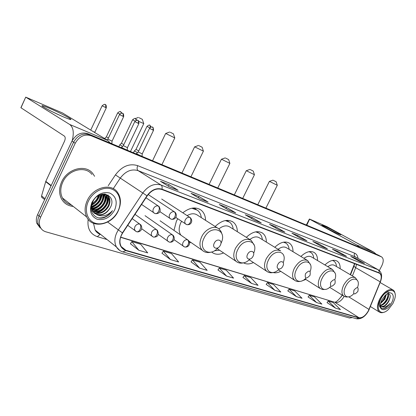 <?xml version="1.0" encoding="UTF-8"?>
<svg xmlns="http://www.w3.org/2000/svg" width="416" height="416" viewBox="0 0 416 416"><rect width="100%" height="100%" fill="white"/><g stroke="black" fill="none" stroke-linecap="round" stroke-linejoin="round"><path stroke-width="0.62" d="M205.561 220.36C205.468 215.904 203.986 212.503 201.115 210.153C195.764 206.565 189.67 207.454 182.822 212.815M177.757 218.754L176.4 221.198L173.982 230.391M237.333 231.702C237.281 227.406 235.882 224.198 233.137 222.087C227.724 218.842 221.733 220.314 215.16 226.502M266.365 242.112C266.36 237.988 265.06 234.972 262.465 233.064C257.67 230.318 252.294 231.738 246.324 237.333M292.994 251.69C293.036 247.738 291.834 244.899 289.396 243.173C285.116 240.807 280.249 242.18 274.784 247.291M317.512 260.536C317.595 256.75 316.493 254.072 314.205 252.491C310.362 250.432 305.921 251.758 300.888 256.469M340.153 268.715C340.278 265.091 339.269 262.558 337.126 261.118C333.648 259.298 329.576 260.577 324.912 264.956M350.22 274.659L354.583 263.619M341.214 296.852L342.124 295.09M302.011 280.868L305.874 279.453M273.073 272.532C275.402 273.161 277.961 272.766 280.743 271.341M243.495 262.824C246.34 264.404 249.647 264.311 253.417 262.538M211.614 252.002C214.848 254.654 218.842 254.966 223.59 252.938M189.514 242.944L190.902 242.44M379.335 270.514L381.742 265.897C383.75 261.56 383.703 258.565 381.612 256.916L378.004 254.961L87.729 133.661C81.208 131.773 75.956 134.264 71.968 141.123L37.586 214.661C36.239 217.646 35.974 220.506 36.79 223.246L40.154 227.885M379.922 255.996L89.388 134.685C82.862 132.803 77.594 135.299 73.59 142.184L39.083 215.951C37.731 218.941 37.461 221.811 38.277 224.557L41.647 229.206L38.277 224.557C37.461 221.811 37.731 218.941 39.083 215.951L73.59 142.184C77.594 135.299 82.862 132.803 89.388 134.685L379.922 255.996M94.588 176.29L92.784 173.503C85.701 163.946 67.465 168.485 61.698 181.802C59.036 187.834 58.9 193.414 61.303 198.536C63.846 203.278 67.834 205.915 73.258 206.435C67.834 205.915 63.846 203.278 61.303 198.536C58.9 193.414 59.036 187.834 61.698 181.802C67.465 168.485 85.701 163.946 92.784 173.503L94.588 176.29M368.332 310.887C365.414 315.827 362.31 318.11 359.018 317.741L125.908 250.297L123.23 248.945L121.243 246.688C119.127 242.601 119.6 238.046 122.652 233.028L147.202 195.905C151.554 190.102 156.421 187.959 161.803 189.472L379.501 273.25C381.508 274.784 381.748 277.649 380.208 281.84L368.332 310.887M368.451 310.924L380.349 281.845C382.018 277.191 381.633 274.186 379.184 272.828L161.949 189.171C156.437 187.616 151.445 189.81 146.978 195.759L122.424 232.898C117.936 241.509 119.049 247.411 125.762 250.598L358.909 317.954C362.284 318.328 365.466 315.988 368.451 310.924M130.426 243.76L138.804 250.26L147.706 252.881L140.676 244.26L131.815 241.576L130.4 243.797M161.97 253.209L170.466 259.579L178.656 261.986L171.491 253.588L163.332 251.118L161.949 253.24M191.064 261.919L199.633 268.159L207.189 270.379L199.93 262.2L192.39 259.917L191.043 261.945M217.974 269.974L226.58 276.089L233.579 278.143L226.257 270.166L219.268 268.055L217.953 270.005M327.044 302.63L335.514 308.136L340.46 309.592L333.159 302.531L328.198 301.033L327.023 302.656M308.074 296.951L316.597 302.572L321.88 304.127L314.543 296.899L309.254 295.298L308.053 296.977M287.825 290.888L296.395 296.629L302.042 298.288L294.684 290.883L289.037 289.172L287.804 290.914M266.162 284.404L274.768 290.264L280.816 292.042L273.452 284.456L267.405 282.625L266.146 284.43M242.939 277.451L251.555 283.436L258.05 285.345L250.697 277.566L244.208 275.605L242.918 277.477M381.612 256.916L91.057 135.715C84.521 133.832 79.243 136.344 75.228 143.25L40.586 217.246C39.229 220.246 38.958 223.127 39.775 225.878C40.804 228.914 42.843 230.896 45.895 231.826L349.497 318.022L352.399 317.6M228.405 210.012L219.253 204.511L226.564 207.392L235.721 212.878L228.405 210.012M200.179 198.947L191.069 193.378L198.978 196.503L208.109 202.051L200.179 198.947M169.504 186.919L160.477 181.298L169.073 184.694L178.131 190.299L169.504 186.919M301.044 238.493L291.938 233.21L297.794 235.518L306.888 240.781L301.044 238.493M321.932 246.683L312.879 241.478L318.344 243.636L327.382 248.82L321.932 246.683M341.427 254.327L332.446 249.205L337.558 251.222L346.523 256.324L341.427 254.327M359.674 261.482L350.766 256.438L355.566 258.331L364.447 263.354L359.674 261.482M254.472 220.23L245.315 214.796L252.08 217.469L261.243 222.888L254.472 220.23M278.616 229.7L269.474 224.338L275.761 226.819L284.898 232.159L278.616 229.7M275.761 226.819L275.293 227.75M284.554 232.008L284.898 232.159M252.08 217.469L251.566 218.509M261.076 222.804L254.374 220.173L261.243 222.888M355.566 258.331L355.233 258.965M364.12 263.208L364.447 263.354M337.558 251.222L337.204 251.919M346.19 256.178L346.523 256.324M318.344 243.636L317.959 244.395M327.044 248.669L327.382 248.82M297.794 235.518L297.367 236.361M306.55 240.635L306.888 240.781M169.073 184.694L168.345 186.196M177.97 190.216L169.406 186.857L178.131 190.299M198.978 196.503L198.333 197.818M200.091 198.89L208.109 202.051M226.564 207.392L225.987 208.556M235.56 212.794L228.306 209.95L235.721 212.878M251.555 283.436L244.208 275.605M274.768 290.264L267.405 282.625M296.395 296.629L289.037 289.172M316.597 302.572L309.254 295.298M335.514 308.136L328.198 301.033M226.58 276.089L219.268 268.055M199.633 268.159L192.39 259.917M170.466 259.579L163.332 251.118M138.804 250.26L131.815 241.576M323.892 225.961C328.666 227.978 340.262 233.974 340.87 234.749L338.978 234.198C334.594 232.362 323.664 226.756 322.119 225.555C321.417 225.025 322.01 225.16 323.892 225.961M376.267 254.238L373.781 252.148L326.882 226.621L309.634 219.097L306.779 225.202M359.549 247.25L357.042 245.123L309.79 219.274M380.505 299.27C374.868 309.488 380.848 316.836 388.352 309.504L392.948 303.451L394.597 299.395C398.377 287.737 386.443 287.31 380.505 299.27M395.122 294.232C394.966 292.198 394.269 290.779 393.026 289.978C388.71 288.496 384.29 291.476 379.766 298.906C376.818 305.178 376.688 309.561 379.382 312.068C380.708 312.946 382.372 312.941 384.389 312.062M386.36 294.398L384.8 299.265L380.557 303.534M385.767 294.887L384.259 298.943L380.76 302.76M387.8 293.639C389.002 295.012 388.726 297.32 386.979 300.565C384.951 303.706 382.73 305.349 380.323 305.495M387.561 293.67C388.383 295.188 388.008 297.378 386.433 300.238C384.608 303.092 382.564 304.73 380.297 305.146M380.266 305.874C380.994 308.719 382.855 309.405 385.85 307.939L390.078 303.42C387.072 306.717 384.28 307.804 381.701 306.67C384.098 306.998 386.407 305.287 388.622 301.543C386.126 305.302 383.578 306.878 380.973 306.264M381.701 306.67L380.281 305.417M391.529 302.978C396.006 295.012 391.071 289.162 385.003 295.599L381.982 299.77L380.952 302.162C377.421 311.787 386.948 312.312 391.529 302.978M388.622 301.543C391.082 296.332 390.666 293.722 387.379 293.712M390.078 303.42C387.598 306.868 385.055 308.599 382.46 308.62M380.531 307.741C376.09 303.888 385.024 289.427 389.1 292.562M390.25 296.145C389.657 299.92 387.686 303.155 384.337 305.848M388.076 293.618L388.092 293.972M387.998 295.287C387.296 298.906 385.367 301.98 382.205 304.507M385.611 295.022C384.816 297.908 383.214 300.435 380.806 302.604M388.336 293.634L388.367 294.518M273.307 180.331L276.156 181.761L273.307 180.331M276.162 181.782L277.29 185.276L269.438 181.381M353.98 290.113C353.127 294.7 354.422 295.136 357.864 291.424C358.732 286.837 357.438 286.406 353.98 290.113M333.518 260.879L332.686 260.395M336.497 266.557C336.326 263.962 335.426 262.127 333.793 261.04L332.405 260.447M355.124 277.55L334.604 265.439C332.738 264.363 330.47 264.779 327.808 266.682M250.354 169.624L253.261 171.085L250.354 169.624M253.266 171.106L254.436 174.72L246.324 170.706M330.725 282.292C329.909 287.092 331.313 287.56 334.937 283.707C335.774 278.912 334.37 278.439 330.725 282.292M310.43 252.221L309.374 251.607M313.747 258.284C313.529 255.575 312.551 253.625 310.809 252.444L308.953 251.68M332.192 269.303L311.558 256.979C309.452 255.736 306.92 256.183 303.961 258.331M225.68 158.116L228.644 159.604L225.68 158.116M229.882 163.379L221.478 159.229M305.438 273.78C304.668 278.819 306.197 279.334 310.024 275.324C310.814 270.291 309.286 269.776 305.438 273.78M285.412 242.83L284.066 242.086M289.115 249.345C288.85 246.511 287.794 244.442 285.943 243.147L283.483 242.18M307.273 260.333L286.608 247.827C284.206 246.371 281.356 246.86 278.06 249.304M199.087 145.709L202.114 147.228L199.087 145.709M202.124 147.259L203.388 151.138L194.688 146.853M277.836 264.493C275.319 269.209 280.597 270.93 282.849 266.183C285.371 261.518 280.134 259.698 277.836 264.493M248.633 260.234L249.496 259.958M258.196 232.617L256.506 231.722M262.366 239.652C262.049 236.694 260.91 234.499 258.944 233.069L255.705 231.847M280.093 250.552L259.511 237.895C256.745 236.168 253.516 236.709 249.818 239.517M170.342 132.304L173.436 133.848L170.342 132.304M174.793 137.93L165.719 133.474M247.588 254.316C244.967 259.267 250.76 261.154 253.094 256.168C255.72 251.28 249.969 249.283 247.588 254.316M214.495 250.728L219.554 250.224M228.597 221.52L226.366 220.412M233.21 229.117C232.846 226.039 231.629 223.709 229.559 222.128L225.285 220.568M250.328 239.84L229.986 227.1C226.777 225.009 223.08 225.602 218.889 228.894M139.173 117.764L142.334 119.34L139.173 117.764M143.77 123.599L138.882 121.441M214.297 243.116C211.562 248.321 217.953 250.401 220.366 245.159C223.106 240.016 216.767 237.812 214.297 243.116M181.594 221.312L180.814 222.737C178.62 227.62 178.625 231.748 180.83 235.118M196.258 209.414L193.248 208.01M201.308 217.641C200.902 214.448 199.623 211.978 197.47 210.226L191.797 208.218M217.563 228.041L197.714 215.337C194.756 213.158 191.225 213.247 187.122 215.618M134.394 150.899L137.462 152.688M136.001 149.391L138.736 150.909M146.994 126.365L135.964 149.474L134.29 150.992M119.829 144.768L122.574 146.416M121.462 143.234L119.72 144.872L118.882 146.682M132.61 119.751L121.42 143.322L123.854 144.602M105.43 139.032L107.099 139.896M105.16 138.559L104.64 138.554M106.366 136.843L108.394 138.044M93.366 131.711L94.848 132.189L106.309 107.817M136.588 153.494L136.921 153.889C140.026 155.548 141.747 156.302 142.095 156.156M138.237 151.949L142.241 153.884L153.514 130.317M121.67 147.248L121.966 147.633C125.148 149.339 126.927 150.114 127.296 149.958M123.349 145.673L127.436 147.638L138.876 123.599M134.81 121.56L123.302 145.766L121.555 147.358M110.178 143.016L111.909 143.52M107.869 139.152L112.044 141.154L123.656 116.615M49.561 108.326C57.642 111.769 68.884 117.468 70.678 119.044C71.817 120.11 69.488 119.428 63.684 117C54.751 113.09 47.861 109.663 43.014 106.72C40.44 104.874 42.624 105.414 49.561 108.326M60.518 115.617L51.646 111.42M110.193 143.047L107.827 140.488L62.473 112.954L25.724 97.136L20.987 107.78L64.345 136.068C65.432 137.077 65.484 138.793 64.511 141.211L45.796 181.345L51.204 185.536M72.181 140.686C74.194 132.725 73.377 127.327 69.737 124.498L25.834 97.204M42.583 198.016L41.631 197.153L41.579 195.894L45.796 181.345M88.416 201.12C83.918 210.465 87.334 220.865 95.352 223.252C103.308 225.774 113.781 220.038 118.014 211.068C122.366 202.134 119.538 191.833 111.66 189.03C103.849 186.098 92.789 191.734 88.416 201.12M87.261 200.548C84.594 206.518 84.401 211.988 86.684 216.949C92.149 229.221 112.148 225.009 118.232 210.964C121.441 203.7 121.129 197.382 117.296 192.01C110.687 182.728 93.018 187.439 87.261 200.548M91.952 174.465C85.337 165.412 68.172 169.65 62.748 182.166C60.237 187.866 60.128 193.128 62.421 197.948C64.366 201.604 67.33 203.923 71.318 204.916M98.972 195.374L97.812 198.671C96.455 201.24 94.416 203.19 91.692 204.516M98.264 195.775L97.287 198.286L95.805 200.533L91.931 203.741M101.265 194.433L99.928 200.221C97.989 203.694 95.165 205.915 91.458 206.882M100.745 194.6L99.398 199.831C97.599 203.102 94.947 205.275 91.447 206.357M103.08 194.069C103.74 196.586 103.397 199.16 102.06 201.781C99.601 205.998 96.143 208.307 91.702 208.718M102.658 194.121C103.152 196.534 102.778 198.957 101.525 201.386C99.185 205.431 95.883 207.73 91.614 208.291M104.572 194.022C106.007 196.82 105.888 199.93 104.208 203.351C101.275 208.234 97.266 210.532 92.191 210.246M104.229 194.012C105.451 196.763 105.269 199.742 103.672 202.956C100.854 207.678 96.98 209.986 92.045 209.888M105.867 194.36L106.413 195.042C108.196 197.876 108.186 201.178 106.376 204.937C102.424 211.089 97.464 213.101 91.494 210.969M105.544 194.23L105.862 194.652C107.65 197.486 107.64 200.782 105.836 204.537C102.539 209.898 98.155 212.129 92.685 211.24M105.019 194.059L108.612 196.612C110.396 199.451 110.38 202.758 108.566 206.534C104.624 212.675 99.674 214.708 93.714 212.644M105.737 194.168L108.061 196.217C109.845 199.056 109.829 202.363 108.014 206.133C104.213 212.118 99.372 214.204 93.491 212.389M110.214 207.74C117.671 194.652 98.706 188.23 92.612 202.093C87.662 211.65 95.898 221.166 105.014 217.251C108.118 215.878 110.609 213.673 112.481 210.636C107.76 215.66 102.596 217.043 97.001 214.776C102.482 215.857 106.891 213.512 110.214 207.74C105.846 214.344 100.594 216.216 94.453 213.351M97.001 214.776L92.669 211.219L91.504 205.249M114.686 209.945C117.744 201.916 116.1 196.279 109.756 193.029C102.497 191.433 96.564 194.527 91.967 202.311C88.936 210.605 90.693 216.263 97.24 219.289C104.473 220.62 110.287 217.506 114.686 209.945M112.481 210.636C108.815 215.758 104.27 218.182 98.857 217.911M107.89 194.943L108.202 196.316M108.222 196.456C109.496 203.575 102.528 212.191 95.082 212.94M105.966 194.407L106.028 194.766M106.054 194.938C107.318 202.02 100.402 210.564 92.992 211.318M103.969 194.012C103.761 201.817 99.746 206.996 91.926 209.539M101.847 194.277C101.083 200.47 97.635 204.875 91.499 207.49M99.336 195.187C98.212 199.337 95.623 202.602 91.572 204.974M108.144 195.088L108.472 196.508M108.54 197.007C109.522 203.913 102.981 212.061 95.8 213.08M106.22 194.527L106.298 194.958M106.366 195.489C107.333 202.358 100.854 210.428 93.714 211.453M104.218 194.012C104.088 201.994 100.017 207.251 92.009 209.778M102.128 194.22C101.426 200.632 97.895 205.145 91.53 207.766M99.684 195.021C98.587 199.472 95.857 202.914 91.494 205.343M378.004 254.961L381.373 256.802M37.586 214.661L40.586 217.246M71.968 141.123L75.228 143.25M87.729 133.661L91.057 135.715M359.018 317.741L335.176 302.51C338.354 302.968 341.354 300.924 344.178 296.369M107.094 239.559L97.334 236.673L100.084 234.333M100.625 234.432L100.625 234.432C98.202 233.693 96.372 232.227 95.134 230.043C96.491 232.294 98.41 233.823 100.896 234.624M97.334 236.673C90.132 234.021 87.079 228.238 88.176 219.331M93.506 223.33L95.134 230.043L116.423 246.979C113.864 241.899 114.468 236.272 118.232 230.095L142.776 192.993C148.231 185.749 154.315 183.097 161.028 185.026L377.998 269.682L379.085 270.982L379.184 272.828M380.401 281.83L369.148 309.426M161.949 189.171C162.401 187.216 162.094 185.832 161.028 185.026L138.122 170.638C131.487 168.667 125.544 171.153 120.286 178.09L113.272 188.666M146.978 195.759L115.419 174.892C122.002 166.223 129.438 163.145 137.722 165.662L354.604 253.167C356.512 253.994 357.651 255.731 358.015 258.383M378.503 269.922L355.41 256.953L378.503 269.922C381.789 272.324 382.46 276.203 380.51 281.559L380.349 281.845M122.424 232.898L107.676 222.056M119.777 250.494L116.423 246.979C117.957 249.444 120.099 251.087 122.85 251.914L125.762 250.598M123.094 251.982L356.304 318.718L358.909 317.954M108.228 185.728L115.419 174.892M354.604 253.167C353.922 254.805 354.193 256.064 355.41 256.953L138.122 170.638C136.932 169.603 136.796 167.944 137.722 165.662M125.908 250.297L121.176 246.568M120.598 237.312L334.09 302.042M369.008 309.421L348.702 296.826M380.208 281.84L355.685 267.686L356.538 264.373M352.409 275.948L355.685 267.686L353.928 266.256L354.775 263.692M354.11 265.798L350.532 274.841M97.495 232.83L98.02 232.336M357.042 245.123L373.781 252.148M357.5 287.508C361.421 277.358 350.839 275.818 345.816 286.083C340.943 294.97 347.402 300.836 353.751 293.665M357.854 281.169L355.352 277.685C351.473 276.229 347.61 278.658 343.762 284.965C341.359 290.16 341.349 293.868 343.725 296.088L344.027 296.28M334.828 279.75C338.853 269.142 327.413 267.368 322.218 278.091C317.2 287.284 324.158 293.55 330.829 286.239M335.145 273.255L332.504 269.49C328.297 267.821 324.163 270.306 320.107 276.936C317.663 282.266 317.699 286.13 320.216 288.532L322.676 289.541L325.499 289.406M310.164 271.461C314.434 260.281 301.974 258.092 296.551 269.396C291.351 278.985 298.99 285.657 306.025 278.096M310.492 264.69L307.71 260.598C303.124 258.674 298.678 261.206 294.382 268.2C291.902 273.666 291.99 277.696 294.648 280.296C296.322 281.507 298.277 281.845 300.513 281.304M283.234 262.61C287.955 250.723 274.264 247.863 268.544 259.912C263.104 270.005 271.669 277.098 279.11 269.116M280.712 250.931C275.688 248.68 270.889 251.259 266.313 258.674C263.801 264.254 263.936 268.455 266.718 271.274L267.4 271.752M257.457 232.154L256.906 231.686M253.666 253.214C259.215 240.453 243.979 236.48 237.848 249.512C232.086 260.286 241.982 267.795 249.855 259.111M254.285 245.289L251.217 240.396C245.69 237.718 240.469 240.334 235.555 248.232C233.028 253.895 233.204 258.263 236.075 261.336L237.006 262.018M227.999 221.135L227.037 220.366M220.917 243.464C228.098 229.627 210.839 223.595 204.064 238.066C197.813 249.876 209.867 257.696 218.104 247.702M222.05 234.25L220.891 231.213L218.878 228.883C214.484 224.9 205.322 228.998 201.703 236.74C199.186 242.429 199.378 246.953 202.285 250.307L203.575 251.311M195.78 209.097L194.282 207.958M174.013 239.647L184.512 246.932C185.879 247.302 187.06 246.594 188.053 244.821C188.952 242.622 188.77 240.942 187.507 239.793C185.765 239.46 184.293 240.323 183.092 242.377C182.406 243.927 182.452 245.19 183.238 246.163L183.716 246.542M184.85 247.026C186.545 247.177 187.746 246.771 188.458 245.814C189.072 245.341 190.45 243.012 188.318 240.292L187.507 239.793M151.122 127.052L149.906 125.284L150.41 127.343M149.833 127.847L146.973 126.402C150.446 123.599 149.88 126.043 149.906 125.284L149.828 125.252M158.205 234.322L169.192 242.07C170.56 242.434 171.746 241.712 172.754 239.897C173.67 237.65 173.503 235.94 172.25 234.775C170.435 234.426 168.917 235.305 167.69 237.401C167.008 238.94 167.05 240.209 167.825 241.218L168.376 241.67M169.53 242.164C171.205 242.33 172.422 241.93 173.181 240.968C173.826 240.464 175.235 238.129 173.15 235.352L172.25 234.775M136.791 120.219L135.58 118.648L136.141 120.354M135.117 121.077L132.595 119.792C136.157 116.927 135.543 119.423 135.58 118.648L135.507 118.617M141.7 228.738L153.213 236.995C154.58 237.364 155.771 236.616 156.796 234.759C157.726 232.461 157.576 230.724 156.328 229.544C154.44 229.18 152.87 230.069 151.622 232.211L151.2 234.863L152.37 236.584M153.546 237.089C156.104 237.193 159.957 236.33 157.342 230.22L156.328 229.544M121.898 113.178L120.697 111.758L121.274 113.194M117.676 112.882L117.655 112.923C121.228 110.006 120.687 112.544 120.697 111.758L120.63 111.727M106.324 136.932L117.655 112.923L119.824 114.036M127.754 225.316L136.531 231.702C137.888 232.066 139.09 231.296 140.13 229.398C141.081 227.048 140.941 225.274 139.708 224.084C137.738 223.694 136.115 224.598 134.836 226.788L134.41 229.419L135.652 231.27M136.859 231.795C138.96 232.487 143.754 230.058 140.852 224.874L139.708 224.084M105.43 107.432L106.33 107.77C106.423 103.267 104.634 105.04 105.238 104.598C105.919 105.128 105.976 106.075 105.43 107.432L102.133 105.789L90.719 130.104M102.154 105.742L102.133 105.789C105.81 102.804 105.217 105.404 105.238 104.598L105.17 104.567M149.531 128.315L149.51 128.357C152.204 125.575 152.682 127.821 152.511 127.202L152.532 127.213C153.234 127.754 153.322 128.679 152.786 130L153.535 130.27C153.078 125.148 152.079 127.972 152.511 127.202L152.433 127.166M175.75 217.417L186.602 224.567C188.016 224.973 189.244 224.245 190.289 222.383C191.199 220.152 191.012 218.473 189.732 217.36C187.97 216.975 186.482 217.823 185.266 219.908C184.532 221.588 184.621 222.934 185.536 223.943L185.947 224.245M186.909 224.666C188.765 224.853 190.05 224.427 190.762 223.382C191.396 222.846 192.717 220.454 190.408 217.76L189.732 217.36M138.195 152.038L149.51 128.357L152.786 130M138.096 123.261L138.897 123.552C138.445 118.352 137.394 121.196 137.847 120.427C138.564 120.973 138.642 121.914 138.096 123.261L134.784 121.602C138.33 118.654 137.847 121.212 137.847 120.427L137.769 120.39M159.775 211.583L171.122 219.159C172.531 219.565 173.768 218.811 174.829 216.913C175.76 214.63 175.583 212.924 174.309 211.796C172.479 211.39 170.94 212.248 169.697 214.38C168.969 216.055 169.057 217.412 169.962 218.462L170.446 218.826M171.428 219.258C173.217 219.476 174.502 219.071 175.292 218.031C175.994 217.454 177.351 214.968 175.074 212.264L174.309 211.796M119.501 114.535L119.48 114.582C123.126 111.571 122.59 114.187 122.6 113.376L122.616 113.386C123.308 113.927 123.38 114.884 122.824 116.256L123.682 116.568C123.802 112.034 121.992 113.828 122.6 113.376L122.522 113.344M141.565 204.422L154.965 213.517C156.374 213.918 157.617 213.143 158.694 211.198C159.64 208.863 159.479 207.126 158.215 205.988C156.302 205.556 154.71 206.43 153.447 208.608C152.719 210.267 152.807 211.64 153.696 212.727L154.263 213.169M155.267 213.611C157.966 213.944 162.146 212.514 159.084 206.534L158.215 205.988M107.822 139.251L119.48 114.582L122.824 116.256M69.737 124.498L107.827 140.488M51.048 185.864L45.666 181.683M41.579 195.894L45.042 198.713M199.389 209.066L201.115 210.153M231.977 221.374L233.137 222.087M261.664 232.58L262.465 233.064M288.834 242.835L289.396 243.173M313.804 252.257L314.205 252.491M336.84 260.946L337.126 261.118M36.79 223.246L39.775 225.878M368.555 310.794L369.205 309.4M368.488 310.929C365.186 316.685 361.218 319.306 356.585 318.791M342.274 295.183C338.463 300.284 335.852 302.604 334.443 302.151L120.656 237.136M278.517 229.637L284.736 232.076M300.945 238.436L306.727 240.703M321.828 246.626L327.22 248.737M341.328 254.27L346.367 256.246M359.575 261.425L364.291 263.271M200.075 198.884L207.943 201.968M340.454 234.775L340.87 234.749M306.342 225.014L309.379 219.029M370.375 306.524L379.382 312.068M380.12 282.521L392.86 289.879M272.896 180.164L269.365 181.407M257.759 204.714L269.381 181.412M329.659 287.321L344.318 296.447L346.325 297.029L348.53 296.863M265.886 208.109L277.28 185.328M249.891 169.437L246.251 170.732M234.307 194.912L246.262 170.742M305.089 278.959L320.216 288.532M242.694 198.416L254.42 174.777M225.155 157.903L221.395 159.26M209.097 184.376L221.406 159.271M278.366 269.807L294.648 280.296M217.771 188.006L229.856 163.436M228.654 159.63L229.866 163.368M198.494 145.47L194.594 146.89M181.922 173.025L194.61 146.9M249.184 259.756L266.718 271.274C268.58 272.698 270.78 273.099 273.312 272.475M190.923 176.784L203.377 151.216M169.66 132.028L165.61 133.515M152.547 160.748L165.625 133.526M217.199 248.643L236.075 261.336C238.17 263.052 240.672 263.541 243.589 262.803M161.907 164.658L174.756 138.003M173.446 133.884L174.772 137.92M138.388 117.447L135.361 118.56M188.989 241.114L202.285 250.307C204.662 252.439 207.563 253.058 210.985 252.158M130.463 151.518L143.733 123.682M142.345 119.382L143.749 123.583M133.463 152.771L134.306 151.008M160.051 220.766L187.694 239.86M145.038 215.675L172.416 234.837M135.002 214.349L156.468 229.596M106.309 136.921L104.588 138.512M94.827 132.288L94.812 132.59M132.179 218.618L139.797 224.115M142.22 153.972L142.074 156.14M136.328 153.967L136.495 153.613M138.185 152.027L136.479 153.598M161.678 199.04L189.894 217.422M127.41 147.737L127.27 149.942M121.404 147.732L121.571 147.373M148.195 194.548L174.45 211.848M112.024 141.253L111.888 143.499M107.806 139.235L107 139.989M145.964 197.777L158.324 206.029M69.264 119.179L70.678 119.044M20.883 107.702L25.724 97.136M41.631 197.153L44.632 199.597M62.421 197.948L86.684 216.949M105.862 194.652L106.413 195.042M108.061 196.217L108.612 196.607"/></g></svg>
